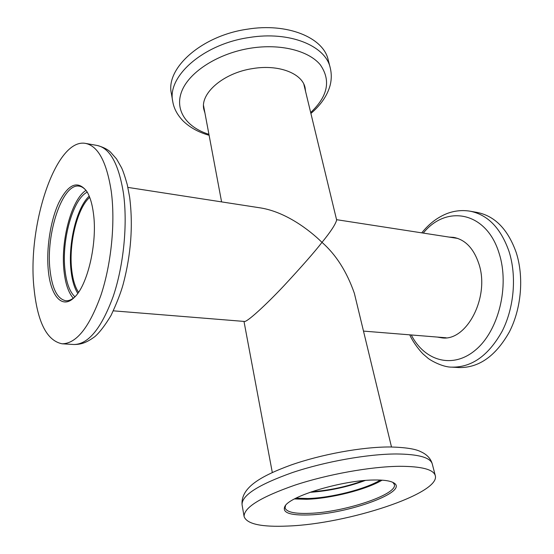 <?xml version="1.0" encoding="UTF-8"?>
<svg xmlns="http://www.w3.org/2000/svg" width="554" height="554" viewBox="0 0 554 554"><rect width="100%" height="100%" fill="white"/><g stroke="black" fill="none" stroke-linecap="round" stroke-linejoin="round"><path stroke-width="0.83" d="M89.7 197.363C77.235 208.179 68.571 243.947 71.722 269.943C72.816 279.625 75.088 287.069 78.536 292.277M363.535 480.616C346.735 486.724 329.429 490.435 311.604 491.751M113.369 310.836L244.446 321.452C246.835 322.345 265.221 305.649 283.572 286.162C301.951 266.342 314.762 251.745 321.999 242.368C309.333 229.896 285.933 212.196 261.128 208.006L127.891 187.397M303.8 84.09L336.652 220.049C335.537 224.342 330.648 231.787 321.999 242.368C336.043 254.688 346.825 271.675 354.366 293.329L391.491 446.974M457.798 238.435L336.562 219.675M363.493 331.098L446.109 337.781M455.36 237.721L452.874 237.666M449.204 237.098L453.539 237.368C465.228 239.57 473.67 248.379 478.857 263.787C490.131 296.875 466.6 341.818 441.711 337.829L437.438 337.088M451.801 367.136L458.941 367.565C478.981 367.939 495.816 356.021 509.431 331.811C521.432 308.356 524.084 276.792 516.169 252.416C507.907 229.335 494.916 216.012 477.195 212.445L470.152 211.206C487.825 214.765 500.768 228.137 508.988 251.329C516.861 275.83 514.188 307.574 502.194 331.16C488.586 355.516 471.786 367.51 451.801 367.136C442.307 367.33 429.073 359.581 427.446 357.739L423.63 354.477C421.456 352.78 413.222 342.912 409.766 334.845M441.136 337.386L443.574 337.905M93.474 213.65C97.566 243.026 87.49 285.822 74.139 297.595C62.103 309.568 50.566 295.878 48.302 270.366C46.148 248.538 50.449 220.637 58.807 202.716C68.371 183.859 77.657 180.008 86.659 191.172C89.949 196.372 92.22 203.865 93.474 213.65M87.103 191.885C84.755 188.526 82.144 186.622 79.264 186.179C62.65 182.64 45.67 233.511 50.005 269.895C52.138 288.745 57.394 299.022 65.781 300.732C68.682 300.974 71.674 299.728 74.735 296.999M34.016 288.302C27.098 225.381 55.961 137.378 85.676 143.431C98.176 146.131 106.707 162.093 111.257 191.324C115.447 222.348 111.333 264.002 100.925 295.254C89.263 327.497 76.32 343.681 62.096 343.799C46.82 340.668 37.457 322.172 34.016 288.302M73.287 298.191C68.509 292.761 65.427 283.8 64.042 271.315C60.448 241.184 71.438 199.426 85.974 190.389M74.935 296.792C69.776 291.951 66.466 283.066 65.012 270.137C61.411 240.381 72.865 198.962 87.248 192.134M77.754 293.378C74.374 287.976 72.138 280.435 71.05 270.754C67.851 244.196 76.514 207.757 89.201 196.116M373.874 480.006C383.597 479.84 390.203 480.782 393.693 482.832C409.718 491.509 348.286 513.918 308.938 514.936C289.749 515.545 281.771 512.609 284.998 506.127C290.441 495.816 342.808 480.173 373.874 480.006M285.58 505.38L285.075 507.921C286.522 512.069 294.617 513.877 309.374 513.343C343.729 512.374 397.855 494.493 394.358 484.494L392.855 482.382M288.336 526.023C261.627 527.256 246.883 524.105 244.106 516.577C243.767 507.596 260.664 497.125 294.804 485.179C327.726 474.293 370.619 466.606 399.344 466.302C421.469 466.302 433.45 469.404 435.278 475.595C440.652 493.51 347.877 523.821 288.336 526.023M382.087 480.166C366.236 489.674 330.606 498.628 306.563 499.279L294.499 498.939M380.363 480.069C365.453 489.21 331.043 497.914 307.92 498.524L296.023 498.15M365.259 480.463C347.393 487.056 328.965 491.003 309.97 492.319M203.574 107.275L204.156 108.868M204.932 113.009L203.837 109.373C199.918 93.349 223.546 72.789 252.915 68.544C278.738 64.188 302.228 73.412 305.081 87.67L305.573 91.431M330.212 67.72L328.169 59.804C323.46 37.63 287.484 22.569 247.354 29.196C201.538 35.678 165.466 68.315 171.359 93.418L172.744 101.479C166.879 76.57 203.159 44.064 249.168 37.513C289.479 30.83 325.551 45.712 330.212 67.72C331.652 73.606 331.617 79.513 330.101 85.441C327.303 95.6 320.898 104.935 310.898 113.459M304.582 87.338L304.465 85.641M411.29 334.969C424.509 360.993 452.736 369.38 475.602 349.941C498.579 330.835 509.742 286.072 499.133 253.393C486.578 211.531 446.365 204.308 423.277 233.089M123.438 193.166C118.729 164.109 110.011 148.216 97.282 145.48C103.217 147.135 107.608 149.324 110.461 152.059L116.562 158.963L121.499 167.64C122.974 170.632 124.899 176.324 127.282 184.717L129.65 197.259C133.189 225.367 131.049 254.293 123.23 284.036C120.904 292.554 116.839 303.024 111.029 315.455C105.059 325.378 99.658 332.442 94.824 336.652C85.808 343.21 80.635 344.47 73.862 344.505C88.335 344.401 101.458 328.356 113.224 296.355C123.715 265.345 127.78 223.989 123.438 193.166M396.345 453.968C367.711 454.017 325.046 461.6 292.339 472.59C258.42 484.674 241.662 495.38 242.063 504.715C240.755 487.52 260.886 476.115 290.621 465.159C321.265 454.335 361.914 446.898 389.947 446.967C405.265 447.341 415.569 448.934 420.86 451.739C426.933 454.488 430.742 458.553 432.272 463.94C430.382 457.493 418.402 454.169 396.345 453.968M310.669 112.531C327.933 96.264 331.126 80.323 320.24 64.714C308.626 50.684 280.525 43.482 250.858 48.143C218.747 53.129 189.98 71.39 182.065 90.503C174.046 109.664 186.13 127.178 208.934 134.345M243.989 321.417L272.312 472.527M203.54 105.579L221.593 201.891M421.767 232.853C429.225 223.587 437.792 217.099 447.48 213.38C454.882 210.665 462.445 209.938 470.152 211.206M85.676 143.431L97.282 145.48M62.096 343.799L73.862 344.505M244.106 516.577L242.063 504.715M435.278 475.595L432.272 463.94M209.107 135.28C198.581 132.323 189.897 127.538 183.069 120.917C177.273 114.858 173.831 108.376 172.744 101.479"/></g></svg>

